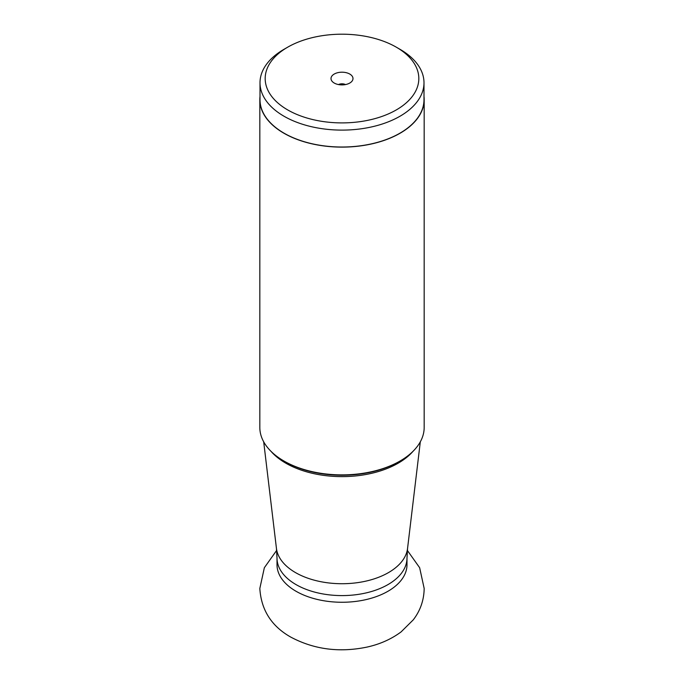 <?xml version="1.0" encoding="UTF-8"?>
<svg xmlns="http://www.w3.org/2000/svg" width="684" height="684" viewBox="0 0 684 684"><rect width="100%" height="100%" fill="white"/><g stroke="black" fill="none" stroke-linecap="round" stroke-linejoin="round"><path stroke-width="1.03" d="M396.318 109.91A76.813 44.349 180 0 1 287.682 109.91A76.813 44.349 180 0 1 287.682 47.187A76.813 44.349 180 0 1 396.318 47.187L396.318 47.187A76.813 44.349 180 0 1 396.318 109.91M287.682 47.187L284.022 49.299A81.995 47.341 180 0 0 260.006 82.773L260.006 99.684A81.995 47.341 0 0 0 284.022 133.158A81.995 47.341 0 0 0 373.378 143.418A81.995 47.341 0 0 0 423.994 99.684L423.994 82.773A81.995 47.341 180 0 1 399.978 116.246A81.995 47.341 180 0 1 284.022 116.246A81.995 47.341 180 0 1 260.006 82.773M349.781 74.06A10.995 6.353 0 0 0 335.758 73.316A10.995 6.353 0 0 0 331.962 81.139A10.995 6.353 0 0 0 334.219 83.038A10.995 6.353 0 0 0 352.038 81.139A10.995 6.353 0 0 0 349.781 74.06M399.978 49.299L396.318 47.187L399.978 49.299A81.995 47.341 180 0 1 423.994 82.773M423.994 96.529A82.174 47.444 180 0 1 424.174 99.684A82.174 47.444 180 0 1 373.447 143.512A82.174 47.444 180 0 1 283.894 133.226A82.174 47.444 180 0 1 259.826 99.684A82.174 47.444 180 0 1 260.006 96.529M259.826 99.684L259.826 427.44A82.174 47.444 0 0 0 283.894 460.99A82.174 47.444 0 0 0 400.106 460.99A82.174 47.444 0 0 0 424.174 427.44L424.174 99.684M284.98 461.614A80.635 46.555 0 0 1 284.92 461.58A80.635 46.555 0 0 0 284.98 461.614L283.894 460.99L284.98 461.614A80.635 46.555 0 0 0 399.02 461.614L400.106 460.99M345.48 84.577A5.173 2.992 0 0 0 338.52 84.577M413.059 451.269A79.438 45.862 180 0 1 285.827 463.188A79.438 45.862 180 0 1 285.767 463.154A79.438 45.862 180 0 1 270.941 451.269M407.561 548.388L406.989 558.067A64.989 37.517 180 0 1 366.872 592.737A64.989 37.517 180 0 1 296.044 584.598A64.989 37.517 180 0 1 295.992 584.572A64.989 37.517 180 0 1 277.011 558.067L276.439 548.388A65.724 37.945 0 0 0 295.471 572.576A65.724 37.945 0 0 0 295.531 572.611A65.724 37.945 0 0 0 365.042 581.314A65.724 37.945 0 0 0 407.561 548.388L420.309 441.821M277.011 558.067L277.011 564.736A64.989 37.517 0 0 0 295.992 591.241A64.989 37.517 0 0 0 296.044 591.267A64.989 37.517 0 0 0 366.872 599.406A64.989 37.517 0 0 0 406.989 564.736L406.989 558.067M276.652 550.406L264.357 567.711L259.826 588.462C261.185 609.991 271.48 626.185 290.7 637.061C313.965 649.458 339.375 652.801 366.949 647.098C379.851 644.268 391.231 639.207 401.089 631.905L413.298 619.815C420.361 610.59 423.986 600.133 424.174 588.462L419.643 567.711L407.348 550.406M276.439 548.388L263.691 441.821"/></g></svg>
